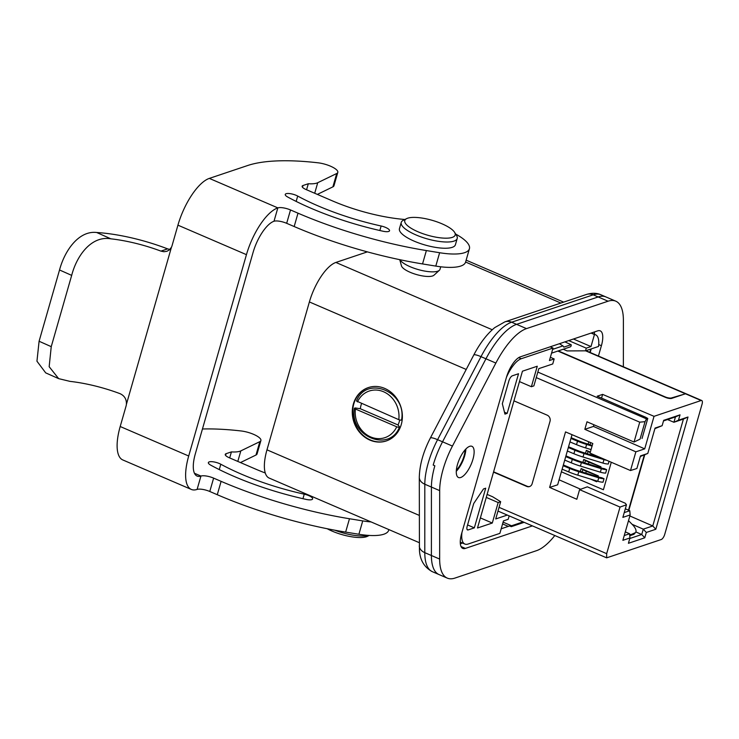 <?xml version="1.0" encoding="UTF-8"?>
<svg xmlns="http://www.w3.org/2000/svg" width="739" height="739" viewBox="0 0 739 739"><rect width="100%" height="100%" fill="white"/><g stroke="black" fill="none" stroke-linecap="round" stroke-linejoin="round"><path stroke-width="1.11" d="M462.522 543.045L460.351 543.765M461.469 542.592L460.295 542.989M550.37 357.297L554.167 358.942L549.437 360.53L553.021 348.051L521.235 358.729A24.267 9.164 113.3 0 0 506.427 377.37M486.262 497.412L498.169 502.538L492.294 523.036L477.486 528.006L522.445 371.2L537.262 366.23L531.387 386.719L533.872 385.887L538.823 368.632L552.735 363.957L554.167 358.942M553.021 348.051L550.167 346.822M573.436 339.007L590.997 346.563L586.267 348.152L568.707 340.596M559.432 343.709L562.906 345.907A1.94 1.7 71.4 0 1 563.792 347.145L571.136 344.679L564.882 341.88M571.136 344.679A1.94 1.7 71.4 0 1 570.102 346.933L551.553 353.159M537.835 372.077L646.514 418.865L645.045 421.673L640.039 439.151L634.044 442.033L586.988 421.784L584.826 429.313L635.863 451.825L630.506 470.54L590.055 453.127L592.817 443.52L565.538 431.918L549.622 487.417L576.826 499.268L579.579 489.652L620.03 507.065L606.664 553.659L499.047 507.342M601.555 398.099L602.618 394.386L597.195 396.206L645.609 417.221L647.78 418.44L646.514 418.865M602.618 394.386L654.033 416.334L644.713 448.859L635.863 451.825M606.664 553.659L606.664 557.843L661.266 539.507A4.85 1.829 113.3 0 0 664.749 534.306L702.05 404.233A4.85 1.829 113.3 0 0 701.754 400.52A4.85 1.829 113.3 0 0 701.117 400.52L654.033 416.334M557.843 351.053L665.396 397.342A4.85 1.441 16 0 0 671.733 398.376L685.432 393.767A4.85 1.829 -66.7 0 1 686.078 393.767L701.754 400.52M536.246 377.611L639.734 422.163L645.045 421.673M493.513 472.129L526.722 486.419A4.85 4.258 -108.6 0 0 529.549 486.567A4.85 4.258 -108.6 0 0 532.126 483.74L550.01 421.378A4.85 4.258 -108.6 0 0 547.165 415.152L513.947 400.852M507.287 515.074L495.712 518.963L500.663 501.707L492.691 496.793L487.121 494.4M639.734 422.163L634.044 442.033L640.039 439.151M531.387 386.719L519.471 381.592M500.663 501.707L498.169 502.538M606.664 557.843L497.975 511.065M529.771 486.484A4.85 4.258 71.4 0 1 527.166 486.271L493.597 471.824M579.579 489.652L587.329 486.835L625.333 503.259L626.469 504.802L620.03 507.065M626.469 504.802L622.866 517.383L630.155 514.935L629.785 510.732L624.233 512.598M630.155 514.935L622.875 540.329L629.951 537.946L628.418 543.294L644.777 537.798L641.738 534.5L635.873 531.951M559.081 479.805L580.688 489.255M625.323 508.783L629.785 510.732M644.279 455.169L628.501 510.178M561.372 471.824L603.403 489.763L611.282 462.263M563.34 464.96L570.73 468.046A29.117 8.646 -164 0 0 579.127 471.048L599.08 477.145A4.85 1.441 -164 0 0 601.62 477.69L604.04 478.724L603.042 482.197A7.279 2.162 16 0 1 597.749 481.274L598.747 477.8A7.279 2.162 16 0 0 604.04 478.724M565.945 455.88L573.335 458.956A29.117 8.646 16 0 0 581.732 461.967L601.685 468.055A4.85 1.441 -164 0 0 604.225 468.609L606.645 469.634L605.647 473.117A7.279 2.162 -164 0 1 600.354 472.184L601.352 468.711L581.399 462.614A31.546 9.367 -164 0 1 572.309 459.353L571.312 462.836L564.735 460.092M609.038 461.293L608.252 464.027A7.279 2.162 -164 0 1 602.969 463.094L603.957 459.621L584.013 453.524A31.546 9.367 -164 0 1 574.914 450.273L573.917 453.746L567.34 451.012M588.133 444.148L588.807 441.811M585.528 453.238L586.35 450.374L590.359 452.083M582.923 462.328L583.745 459.464L600.964 466.817L600.696 467.75M596.9 481.006L596.687 481.754L590.563 479.075M580.318 471.408L581.14 468.554L598.359 475.907L598.091 476.84M598.359 475.907A6.79 2.014 -164 0 1 596.853 475.38L596.567 476.378M596.687 481.754L593.445 479.953M581.14 468.554L582.859 469.607A9.709 2.882 16 0 0 586.313 471.279L596.853 475.38M600.964 466.817A6.79 2.014 -164 0 1 599.458 466.291L599.172 467.288M583.745 459.464L585.464 460.517A9.709 2.882 16 0 0 588.918 462.198L599.458 466.291M586.35 450.374L588.068 451.437A9.709 2.882 16 0 0 590.221 452.564M571.155 437.7L578.554 440.777A29.117 8.646 16 0 0 586.951 443.788L592.272 445.414M592.068 446.107L586.618 444.444A31.546 9.367 -164 0 1 577.519 441.183L576.522 444.656L569.945 441.922M576.522 444.656A31.546 9.367 16 0 0 585.621 447.917L591.071 449.58M570.942 438.449L577.519 441.183M568.55 446.79L575.949 449.866A29.117 8.646 16 0 0 584.346 452.878L602.008 458.272M573.917 453.746A31.546 9.367 16 0 0 583.016 457.007L602.969 463.094M606.682 460.286A7.279 2.162 -164 0 1 603.957 459.621M568.337 447.529L574.914 450.273M571.312 462.836A31.546 9.367 16 0 0 580.411 466.087L600.354 472.184M565.732 456.619L572.309 459.353M606.645 469.634A7.279 2.162 -164 0 1 601.352 468.711M568.707 471.916A31.546 9.367 16 0 0 577.796 475.177L578.794 471.704A31.546 9.367 -164 0 1 569.704 468.443L568.707 471.916L562.13 469.182M577.796 475.177L597.749 481.274M578.794 471.704L598.747 477.8M563.127 465.709L569.704 468.443M635.614 532.366A9.709 4.083 -140.7 0 1 634.709 532.976L633.48 534.473L634.311 533.964L635.614 532.366A9.709 4.083 -140.7 0 0 632.529 524.736L628.519 520.635M633.48 534.473L629.748 535.729M634.709 532.976L629.702 535.175M629.646 534.593A9.709 4.083 39.3 0 0 630.284 534.454M644.777 537.798L646.311 532.459L643.272 529.152L641.738 534.5L629.785 538.509M629.859 515.97L652.777 525.956L655.807 529.263L688 417.008L683.427 419.068L652.777 525.956L643.272 529.152L632.113 524.311M629.951 537.946L629.573 533.752L625.296 531.877M629.573 533.752L624.252 535.544M549.622 487.417L557.649 484.821L572.023 434.68M663.502 420.934L675.446 416.916L673.922 422.265L667.557 419.567M688 417.008L678.494 420.195L680.028 414.847L663.668 420.343L662.135 425.692L654.893 428.648M675.446 416.916L680.028 414.847M678.494 420.195L673.922 422.265L683.427 419.068M647.78 418.44L642.034 438.486M584.826 429.313L593.435 426.431L644.713 448.859M593.907 424.759L593.435 426.431M628.824 510.316L644.676 455.03M662.135 425.692L655.068 428.066L647.78 453.46L640.325 456.49M647.78 453.46L640.491 455.908L636.879 468.498L630.506 470.54M646.311 532.459L655.807 529.263M685.838 393.711L671.483 397.942A4.85 1.441 -164 0 1 665.165 396.908L558.287 350.905M419.281 542.675L269.19 478.078A36.885 13.939 -66.7 0 1 266.973 449.839L309.382 301.946A36.885 13.939 -66.7 0 1 335.885 262.447L367.375 251.87M586.267 348.152L585.5 350.831L567.118 350.923L563.22 349.242M591.089 333.077L594.452 334.527L590.997 346.563M585.5 350.831L598.535 346.452A24.267 9.164 113.3 0 0 595.616 334.804A24.267 9.164 113.3 0 0 594.452 334.527M461.958 532.431A24.267 9.164 113.3 0 0 464.886 544.061A24.267 9.164 113.3 0 0 468.092 544.043L499.878 533.364L503.453 520.893L508.183 519.305L509.171 515.887M485.699 488.211L474.336 527.858L468.138 529.937A4.85 1.829 -66.7 0 1 467.501 529.937A4.85 1.829 -66.7 0 1 467.205 526.223L473.727 503.508L483.491 488.959L485.699 488.211M518.529 373.731L507.157 413.378L504.949 414.117L502.335 403.725L508.848 381.001A4.85 1.829 -66.7 0 1 512.339 375.809L518.529 373.731M467.575 524.949L474.336 527.858M507.157 413.378L504.469 412.214M492.294 523.036L480.378 517.91M369.916 440.102A28.147 24.683 71.4 0 1 352.281 412.972A28.147 24.683 71.4 0 1 368.364 387.578A28.147 24.683 71.4 0 1 400.723 406.404A28.147 24.683 71.4 0 1 386.285 440.943A28.147 24.683 71.4 0 1 369.916 440.102M386.506 440.869A28.147 24.683 71.4 0 1 370.359 439.954A28.147 24.683 71.4 0 1 352.725 412.953A28.147 24.683 71.4 0 1 368.585 387.513M399.734 259.666L401.471 265.883A17.2 5.108 16 0 0 416.574 274.566A17.2 5.108 16 0 0 433.987 275.204L439.372 270.289A21.08 6.254 16 0 0 440.01 269.301L440.73 266.788M524.163 522.334L511.277 526.667L511.527 525.771L503.093 522.15M591.209 348.91L590.184 352.494M594.498 334.333A19.408 7.335 113.3 0 0 594.433 331.959M592.355 332.652A24.267 9.164 -66.7 0 1 592.558 333.492M590.766 349.057L589.824 352.337M523.11 521.882L511.527 525.771M501.19 528.782L509.624 525.956L511.277 526.667M502.585 523.923L508.312 526.39M456.36 470.152A15.528 5.866 113.3 0 0 464.027 455.991A15.528 5.866 113.3 0 0 465.108 449.829M456.286 471.279A16.988 6.42 113.3 0 0 465.875 448.998M433.193 465.08A48.534 18.336 -66.7 0 1 442.541 441.811L485.957 358.794A58.233 22.004 -66.7 0 1 516.589 324.347L598.165 296.949A58.233 22.004 -66.7 0 1 605.86 296.912A58.233 22.004 113.3 0 0 598.165 296.949L516.589 324.347A58.233 22.004 113.3 0 0 485.957 358.794L442.541 441.811A48.534 18.336 113.3 0 0 433.193 465.08L434.846 465.782A48.534 18.336 113.3 0 0 431.419 487.066L431.4 555.506A58.233 22.004 113.3 0 0 439.012 574.554A58.233 22.004 113.3 0 0 439.095 574.591M434.846 465.782A48.534 18.336 113.3 0 0 431.419 487.066L439.677 490.622L439.659 559.063A58.233 22.004 113.3 0 0 447.271 578.11A58.233 22.004 113.3 0 0 454.965 578.074L536.542 550.666A58.233 22.004 113.3 0 0 554.813 535.535M586.443 294.464A11.648 10.217 -108.6 0 1 593.214 294.815L511.637 322.213A58.233 22.004 113.3 0 0 480.997 356.66L437.59 439.677A48.534 18.336 113.3 0 0 424.814 484.221L424.796 552.661L431.4 555.506A58.233 22.004 113.3 0 0 439.012 574.554L432.407 571.709C424.223 567.312 419.891 560.033 419.429 549.871L419.299 477.329C419.613 464.849 423.29 451.76 430.329 438.079L473.745 355.062C479.907 343.238 486.909 334.083 494.742 327.608L504.866 321.862L586.443 294.464C592.022 292.792 596.853 292.903 600.909 294.778A58.233 22.004 113.3 0 0 593.214 294.815L608.077 301.207L526.491 328.615A58.233 22.004 113.3 0 0 495.86 363.052L452.444 446.07A48.534 18.336 113.3 0 0 439.677 490.622M439.659 559.063L431.4 555.506L431.419 487.066L424.814 484.221A11.648 8.101 180 0 1 419.299 477.329M532.413 525.891L465.376 548.412A19.408 7.335 -66.7 0 1 462.808 548.421A19.408 7.335 -66.7 0 1 461.635 533.558L506.344 377.647A19.408 7.335 -66.7 0 1 520.302 356.854L597.666 330.869A19.408 7.335 -66.7 0 1 600.225 330.86A19.408 7.335 -66.7 0 1 601.398 345.723L598.433 356.05M623.365 366.775L623.383 320.218A58.233 22.004 113.3 0 0 615.772 301.17A58.233 22.004 113.3 0 0 608.077 301.207M457.469 464.517A16.988 6.42 -66.7 0 1 471.916 446.31A16.988 6.42 -66.7 0 1 471.094 464.452A16.988 6.42 -66.7 0 1 458.485 477.514A16.988 6.42 -66.7 0 1 457.469 464.517M210.846 465.219A7.769 2.309 -164 0 1 208.361 462.586A7.769 2.309 -164 0 1 213.044 461.792A7.769 2.309 -164 0 1 220.804 464.231A109.677 32.553 16 0 0 304.246 494.169A7.769 2.309 -164 0 1 312.634 498.927A7.769 2.309 -164 0 1 306.094 499.398A125.205 37.162 -164 0 1 210.846 465.219M194.459 473.265L200.934 476.055A9.709 2.882 -164 0 1 213.617 478.124L221.109 481.348A174.709 51.859 16 0 0 349.473 518.741L362.738 520.903A43.675 12.969 16 0 0 371.098 521.937M265.273 472.988A77.65 23.048 -164 0 1 255.777 469.163L229.173 457.709A7.769 2.309 -164 0 1 225.247 454.383A7.769 2.309 -164 0 1 226.106 453.681L231.409 451.898A24.267 7.205 16 0 0 240.822 450.892L259.823 441.663A14.558 4.323 16 0 0 260.904 440.564A14.558 4.323 16 0 0 241.126 430.966A155.292 46.095 16 0 0 202.449 428.999M260.904 440.564L257.07 453.931A14.558 4.323 -164 0 1 255.99 455.03L240.461 462.568M229.681 457.931L231.409 451.898M388.88 529.595L388.686 530.269A43.675 12.969 -164 0 1 358.905 534.26L362.738 520.903M197.11 489.412L200.934 476.055A29.117 11.002 -66.7 0 1 197.091 476.073A29.117 11.002 -66.7 0 1 195.336 453.783L253.08 252.424A29.117 11.002 -66.7 0 1 274.003 221.247L277.836 207.881A43.675 16.498 113.3 0 0 246.447 254.659L188.704 456.009A43.675 16.498 113.3 0 0 191.336 489.44A43.675 16.498 113.3 0 0 197.11 489.412A9.709 2.882 -164 0 1 209.784 491.481L217.275 494.714A174.709 51.859 16 0 0 345.64 532.098L358.905 534.26M191.336 489.44L122.822 459.954A43.675 16.498 -66.7 0 1 120.198 426.514L126.073 406.025A9.709 8.508 71.4 0 0 126.397 404.344C126.655 399.319 124.54 395.762 120.06 393.675A67.942 20.165 16 0 0 70.002 381.379L58.658 378.636L49.162 366.701L51.24 346.656L71.674 275.379C76.874 255.232 91.673 235.408 110.878 238.826A67.942 20.165 -164 0 1 160.936 251.121L163.956 251.731L166.894 251.306L169.407 249.874L171.457 247.223L126.397 404.344M58.658 378.636L45.698 372.872L36.95 361.205L39.093 341.252L59.536 269.975C64.773 250.235 78.981 230.411 96.67 232.499A82.5 24.489 -164 0 1 167.624 248.877L169.878 249.44M317.354 194.403L332.892 186.856A14.558 4.323 16 0 0 333.973 185.757L337.806 172.39A14.558 4.323 -164 0 0 318.019 162.802A155.292 46.095 -164 0 0 247.667 165.518L209.322 178.395A43.675 16.498 113.3 0 0 177.933 225.164L172.058 245.662A9.709 8.508 71.4 0 1 171.457 247.223M435.798 266.095A43.675 12.969 16 0 0 465.588 262.105L469.422 248.738A43.675 12.969 -164 0 1 439.631 252.729L435.798 266.095L422.542 263.934A174.709 51.859 16 0 1 294.177 226.54L286.677 223.317A9.709 2.882 -164 0 0 274.003 221.247M381.139 226.005A109.677 32.553 -164 0 1 297.697 196.066A7.769 2.309 16 0 0 289.947 193.618A7.769 2.309 16 0 0 285.254 194.412A7.769 2.309 16 0 0 287.739 197.045A125.205 37.162 16 0 0 382.996 231.224A7.769 2.309 16 0 0 389.536 230.753A7.769 2.309 16 0 0 381.139 226.005L379.846 230.522M209.322 178.395L277.836 207.881A9.709 2.882 -164 0 1 290.51 209.95L298.002 213.174A174.709 51.859 16 0 0 426.375 250.567L439.631 252.729M455.658 234.051A43.675 12.969 -164 0 1 469.422 248.738M337.806 172.39A14.558 4.323 -164 0 1 336.725 173.499L317.724 182.718A24.267 7.205 -164 0 1 308.311 183.734L302.999 185.507A7.769 2.309 16 0 0 302.14 186.21A7.769 2.309 16 0 0 306.066 189.544L332.67 200.99A77.65 23.048 16 0 0 404.917 219.483M406.709 218.596L403.355 220.25A29.117 8.646 16 0 0 401.231 222.439L399.439 228.674A29.117 8.646 16 0 0 425.054 245.006A29.117 8.646 16 0 0 455.418 244.729L457.21 238.485A29.117 8.646 16 0 0 456.563 235.51L454.596 232.332A26.207 7.778 16 0 0 441.922 223.778A26.207 7.778 16 0 0 406.709 218.596A26.207 7.778 16 0 0 427.844 235.27A26.207 7.778 16 0 0 454.596 232.332M308.311 183.734L306.574 189.757M368.715 535.405A29.117 8.646 -164 0 1 334.822 530.214M369.241 535.442L367.422 536.329A26.207 7.778 -164 0 1 327.229 528.745M399.873 259.694A21.08 6.254 16 0 0 419.207 269.837A21.08 6.254 16 0 0 439.372 270.289M401.231 222.439A29.117 8.646 16 0 0 426.837 238.771A29.117 8.646 16 0 0 457.21 238.485M399.707 419.983A22.493 19.722 71.4 0 1 398.016 424.971L399.429 426.791C399.494 427.419 398.598 427.419 396.732 426.791L355.422 409.009L354.424 408.251L355.2 407.937L360.336 408.75A22.493 19.722 71.4 0 1 361.537 403.633M360.336 408.75L398.016 424.971M401.554 419.891C406.977 391.716 366.479 374.941 356.475 401.018L398.783 419.669C400.64 420.297 401.545 420.297 401.471 419.669M399.429 426.791L399.494 427.068C389.49 453.146 348.993 436.361 354.415 408.196M521.235 358.729L518.695 357.639M552.643 349.353L562.906 345.907M701.117 400.52L685.432 393.767M585.796 473.089L586.313 471.279M582.175 471.981L582.859 469.607M588.401 464L588.918 462.198M584.78 462.891L585.464 460.517M591.006 454.91L591.357 453.691M587.385 453.801L588.068 451.437M589.99 444.721L590.609 442.578M585.621 447.917L586.618 444.444M583.016 457.007L584.013 453.524M580.411 466.087L581.399 462.614M684.988 393.582L585.593 350.794M671.483 397.942L671.335 398.469M467.066 529.475L468.138 529.937M465.607 262.04L560.883 303.055M266.973 449.839L419.281 515.397M309.382 301.946L466.217 369.454M335.885 262.447L492.248 329.751M419.281 545.862A11.648 8.101 180 0 0 424.796 552.661A58.233 22.004 113.3 0 0 432.407 571.709M430.347 438.051A11.648 2.115 -152.4 0 1 437.59 439.677L452.444 446.07M473.745 355.062A11.648 2.115 -152.4 0 1 480.997 356.66L495.86 363.052M504.802 321.89A11.648 10.217 -108.6 0 1 511.637 322.213L526.491 328.615M461.053 546.546L465.376 548.412M601.398 345.723L598.719 344.568M302.944 498.686L304.246 494.169M220.804 464.231L219.271 469.588M255.99 455.03L259.823 441.663M237.801 461.432L240.822 450.892M225.598 455.436L226.106 453.681M345.64 532.098L349.473 518.741M217.275 494.714L221.109 481.348M209.784 491.481L213.617 478.124M120.198 426.514L188.704 456.009M39.093 341.252L51.24 346.656M71.674 275.379L59.536 269.975M110.878 238.826L96.67 232.499M167.624 248.877L160.936 251.121M296.163 201.414L297.697 196.066M290.51 209.95L286.677 223.317M298.002 213.174L294.177 226.54M426.375 250.567L422.542 263.934M302.999 185.507L302.5 187.263M317.724 182.718L314.703 193.258M336.725 173.499L332.892 186.856M246.447 254.659L177.933 225.164M398.783 419.669A24.599 21.57 -108.6 0 0 383.578 391.762A24.599 21.57 -108.6 0 0 357.464 401.887M355.422 409.009A24.599 21.57 -108.6 0 0 370.627 436.915A24.599 21.57 -108.6 0 0 396.732 426.791M685.635 393.582L585.962 350.674M595.616 334.804L591.376 332.984M460.268 542.075L464.886 544.061M466.143 260.156L563.645 302.122M605.786 296.875L600.909 294.778M439.012 574.554L447.271 578.11M615.772 301.17L605.86 296.912"/></g></svg>
